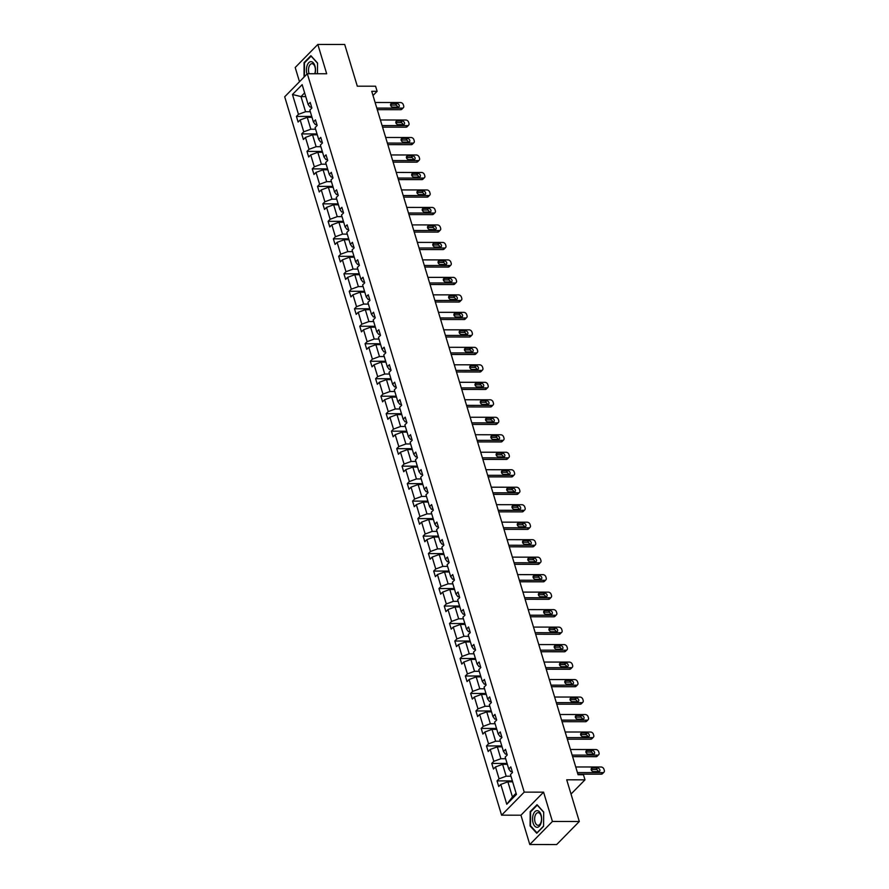 <?xml version="1.0" encoding="UTF-8"?>
<svg xmlns="http://www.w3.org/2000/svg" width="889" height="889" viewBox="0 0 889 889"><rect width="100%" height="100%" fill="white"/><g stroke="black" fill="none" stroke-linecap="round" stroke-linejoin="round"><path stroke-width="1.33" d="M543.579 792.155L520.943 815.202L529.8 844.517L552.425 821.469L543.579 792.155L524.221 792.132L307.327 73.731L326.685 73.765L317.829 44.45L295.204 67.497L299.493 81.71M317.829 44.45L344.71 44.483L357.3 86.189L375.569 86.211L377.114 91.311L371.735 91.3L578.072 774.719L583.451 774.73L584.995 779.831L566.715 779.809L579.306 821.503L556.67 844.55L529.8 844.517M552.425 821.469L579.306 821.503M520.943 815.202L501.596 815.18L284.702 96.779L307.327 73.731M512.631 781.809L507.875 781.809L512.442 796.944L506.774 804.256L500.785 784.42L498.74 786.498L497.04 780.898L512.364 780.92M507.875 781.809L500.785 784.42M524.221 792.132L501.596 815.18M507.352 764.329L502.585 764.318L506.174 776.197L499.096 778.808L497.04 780.898M499.096 778.808L495.506 766.929L493.462 769.018L491.761 763.418L507.086 763.429M502.074 746.838L497.307 746.838L500.896 758.717L493.817 761.328L491.761 763.418M493.817 761.328L490.228 749.449L488.183 751.527L486.483 745.927L501.807 745.949M496.795 729.358L492.028 729.347L495.618 741.226L488.539 743.837L486.483 745.927M488.539 743.837L484.95 731.958L482.894 734.047L481.205 728.435L496.529 728.458M491.517 711.867L486.75 711.867L490.339 723.746L483.26 726.357L481.205 728.435M483.26 726.357L479.671 714.467L477.615 716.556L475.926 710.956L491.25 710.978M486.239 694.387L481.471 694.376L485.061 706.255L477.971 708.866L475.926 710.956M477.971 708.866L474.393 696.987L472.337 699.076L470.648 693.464L485.972 693.487M480.96 676.896L476.193 676.885L479.782 688.775L472.692 691.386L470.648 693.464M472.692 691.386L469.114 679.496L467.058 681.585L465.369 675.984L480.682 676.007M475.682 659.405L470.914 659.405L474.504 671.284L467.414 673.895L465.369 675.984M467.414 673.895L463.825 662.016L461.78 664.094L460.091 658.493L475.404 658.516M470.403 641.925L465.636 641.914L469.225 653.804L462.136 656.404L460.091 658.493M462.136 656.404L458.546 644.525L456.502 646.614L454.812 641.013L470.125 641.025M465.114 624.434L460.358 624.434L463.947 636.313L456.857 638.924L454.812 641.013M456.857 638.924L453.268 627.045L451.223 629.123L449.534 623.522L464.847 623.545M459.835 606.954L455.079 606.943L458.657 618.822L451.579 621.433L449.534 623.522M451.579 621.433L447.989 609.554L445.945 611.643L444.256 606.031L459.569 606.054M454.557 589.463L449.801 589.463L453.379 601.342L446.3 603.953L444.256 606.031M446.3 603.953L442.711 592.063L440.666 594.152L438.966 588.551L454.29 588.574M449.278 571.983L444.511 571.971L448.1 583.851L441.022 586.462L438.966 588.551M441.022 586.462L437.432 574.583L435.388 576.672L433.688 571.06L449.012 571.082M444 554.492L439.233 554.48L442.822 566.371L435.743 568.982L433.688 571.06M435.743 568.982L432.154 557.092L430.109 559.181L428.409 553.58L443.733 553.603M438.722 537L433.954 537L437.544 548.88L430.465 551.491L428.409 553.58M430.465 551.491L426.876 539.612L424.82 541.701L423.131 536.089L438.455 536.111M433.443 519.52L428.676 519.509L432.265 531.4L425.186 534L423.131 536.089M425.186 534L421.597 522.121L419.541 524.21L417.852 518.609L433.176 518.62M428.165 502.029L423.397 502.029L426.987 513.909L419.897 516.52L417.852 518.609M419.897 516.52L416.319 504.641L414.263 506.719L412.574 501.118L427.898 501.14M422.886 484.549L418.119 484.538L421.708 496.418L414.618 499.029L412.574 501.118M414.618 499.029L411.04 487.15L408.984 489.239L407.295 483.627L422.608 483.649M417.608 467.058L412.84 467.058L416.43 478.938L409.34 481.549L407.295 483.627M409.34 481.549L405.751 469.659L403.706 471.748L402.017 466.147L417.33 466.169M412.329 449.578L407.562 449.567L411.151 461.447L404.062 464.058L402.017 466.147M404.062 464.058L400.472 452.179L398.428 454.268L396.738 448.656L412.052 448.678M407.051 432.087L402.284 432.087L405.873 443.967L398.783 446.578L396.738 448.656M398.783 446.578L395.194 434.688L393.149 436.777L391.46 431.176L406.773 431.198M401.761 414.607L397.005 414.596L400.595 426.476L393.505 429.087L391.46 431.176M393.505 429.087L389.915 417.208L387.871 419.297L386.182 413.685L401.495 413.707M396.483 397.116L391.727 397.105L395.305 408.996L388.226 411.596L386.182 413.685M388.226 411.596L384.637 399.717L382.592 401.806L380.892 396.205L396.216 396.227M391.204 379.625L386.448 379.625L390.027 391.504L382.948 394.116L380.892 396.205M382.948 394.116L379.359 382.237L377.314 384.315L375.614 378.714L390.938 378.736M385.926 362.145L381.159 362.134L384.748 374.013L377.669 376.625L375.614 378.714M377.669 376.625L374.08 364.746L372.035 366.835L370.335 361.234L385.659 361.245M380.648 344.654L375.88 344.654L379.47 356.533L372.391 359.145L370.335 361.234M372.391 359.145L368.802 347.266L366.746 349.344L365.057 343.743L380.381 343.765M375.369 327.174L370.602 327.163L374.191 339.042L367.113 341.654L365.057 343.743M367.113 341.654L363.523 329.775L361.467 331.864L359.778 326.252L375.102 326.274M370.091 309.683L365.323 309.683L368.913 321.562L361.823 324.174L359.778 326.252M361.823 324.174L358.245 312.283L356.189 314.373L354.5 308.772L369.824 308.794M364.812 292.203L360.045 292.192L363.634 304.071L356.545 306.683L354.5 308.772M356.545 306.683L352.966 294.804L350.911 296.893L349.221 291.281L364.546 291.303M359.534 274.712L354.767 274.701L358.356 286.591L351.266 289.192L349.221 291.281M351.266 289.192L347.688 277.312L345.632 279.402L343.943 273.801L359.256 273.823M354.255 257.221L349.488 257.221L353.077 269.1L345.988 271.712L343.943 273.801M345.988 271.712L342.398 259.832L340.354 261.911L338.665 256.31L353.978 256.332M348.977 239.741L344.21 239.73L347.799 251.609L340.709 254.221L338.665 256.31M340.709 254.221L337.12 242.341L335.075 244.431L333.386 238.83L348.699 238.841M343.687 222.25L338.931 222.25L342.521 234.129L335.431 236.741L333.386 238.83M335.431 236.741L331.841 224.861L329.797 226.939L328.108 221.339L343.421 221.361M338.409 204.77L333.653 204.759L337.231 216.638L330.152 219.25L328.108 221.339M330.152 219.25L326.563 207.37L324.518 209.46L322.829 203.848L338.142 203.87M333.131 187.279L328.374 187.279L331.953 199.158L324.874 201.77L322.829 203.848M324.874 201.77L321.285 189.879L319.24 191.968L317.54 186.368L332.864 186.39M327.852 169.799L323.085 169.788L326.674 181.667L319.596 184.279L317.54 186.368M319.596 184.279L316.006 172.399L313.961 174.488L312.261 168.877L327.585 168.899M322.574 152.308L317.806 152.297L321.396 164.187L314.317 166.799L312.261 168.877M314.317 166.799L310.728 154.908L308.683 156.997L306.983 151.397L322.307 151.419M317.295 134.817L312.528 134.817L316.117 146.696L309.039 149.308L306.983 151.397M309.039 149.308L305.449 137.428L303.393 139.506L301.704 133.906L317.029 133.928M312.017 117.337L307.25 117.326L310.839 129.216L303.76 131.816L301.704 133.906M303.76 131.816L300.171 119.937L298.115 122.026L296.426 116.426L311.75 116.437M305.76 96.601L300.993 96.59L305.56 111.725L298.471 114.337L296.426 116.426M298.471 114.337L292.481 94.49L302.149 84.655L308.139 104.491L310.183 102.402L311.883 108.014L309.828 110.103L313.417 121.982L315.462 119.893L317.162 125.493L315.106 127.583L318.695 139.462L320.751 137.384L322.44 142.985L320.384 145.074L323.974 156.953L326.03 154.864L327.719 160.476L325.674 162.554L329.252 174.433L331.308 172.355L332.997 177.956L330.952 180.045L334.531 191.924L336.587 189.835L338.276 195.447L336.231 197.525L339.82 209.415L341.865 207.326L343.554 212.927L341.509 215.016L345.099 226.895L347.143 224.806L348.832 230.418L346.788 232.507L350.377 244.386L352.422 242.297L354.111 247.898L352.066 249.987L355.656 261.866L357.7 259.788L359.389 265.389L357.345 267.478L360.934 279.357L362.979 277.268L364.679 282.869L362.623 284.958L366.212 296.837L368.257 294.759L369.957 300.36L367.902 302.449L371.491 314.328L373.536 312.239L375.236 317.851L373.18 319.929L376.769 331.819L378.825 329.73L380.514 335.331L378.458 337.42L382.048 349.299L384.104 347.21L385.793 352.822L383.748 354.911L387.326 366.79L389.382 364.701L391.071 370.302L389.026 372.391L392.605 384.27L394.66 382.192L396.35 387.793L394.305 389.882L397.883 401.761L399.939 399.672L401.628 405.273L399.583 407.362L403.173 419.241L405.217 417.163L406.906 422.764L404.862 424.853L408.451 436.732L410.496 434.643L412.185 440.255L410.14 442.333L413.729 454.223L415.774 452.134L417.463 457.735L415.419 459.824L419.008 471.703L421.053 469.614L422.742 475.226L420.697 477.304L424.286 489.194L426.331 487.105L428.031 492.706L425.975 494.795L429.565 506.674L431.61 504.585L433.31 510.197L431.254 512.286L434.843 524.166L436.888 522.076L438.588 527.677L436.532 529.766L440.122 541.645L442.177 539.567L443.867 545.168L441.811 547.257L445.4 559.137L447.456 557.047L449.145 562.659L447.1 564.737L450.679 576.628L452.734 574.538L454.423 580.139L452.379 582.228L455.957 594.108L458.013 592.018L459.702 597.63L457.657 599.708L461.247 611.599L463.291 609.51L464.98 615.11L462.936 617.199L466.525 629.079L468.57 626.989L470.259 632.601L468.214 634.69L471.803 646.57L473.848 644.481L475.537 650.081L473.493 652.17L477.082 664.05L479.127 661.972L480.816 667.572L478.771 669.661L482.36 681.541L484.405 679.452L486.105 685.052L484.049 687.141L487.639 699.021L489.683 696.943L491.384 702.543L489.328 704.633L492.917 716.512L494.962 714.423L496.662 720.034L494.606 722.112L498.196 734.003L500.251 731.914L501.941 737.514L499.885 739.604L503.474 751.483L505.53 749.394L507.219 755.005L505.174 757.095L508.752 768.974L510.808 766.885L512.497 772.485L510.453 774.575L516.442 794.41L506.774 804.256M508.752 768.974L510.708 771.596L512.231 771.596M510.942 776.208L506.174 776.197M502.585 764.318L495.506 766.929M503.474 751.483L505.419 754.105L506.952 754.105M505.663 758.728L500.896 758.717M497.307 746.838L490.228 749.449M498.196 734.003L500.14 736.625L501.674 736.625M500.385 741.237L495.618 741.226M492.028 729.347L484.95 731.958M492.917 716.512L494.862 719.134L496.384 719.134M495.106 723.746L490.339 723.746M486.75 711.867L479.671 714.467M487.639 699.021L489.583 701.643L491.106 701.654M489.828 706.266L485.061 706.255M481.471 694.376L474.393 696.987M482.36 681.541L484.305 684.163L485.827 684.163M484.549 688.775L479.782 688.775M476.193 676.885L469.114 679.496M477.082 664.05L479.027 666.672L480.549 666.683M479.26 671.295L474.504 671.284M470.914 659.405L463.825 662.016M471.803 646.57L473.748 649.192L475.271 649.192M473.981 653.804L469.225 653.804M465.636 641.914L458.546 644.525M466.525 629.079L468.47 631.701L469.992 631.701M468.703 636.324L463.947 636.313M460.358 624.434L453.268 627.045M461.247 611.599L463.191 614.221L464.714 614.221M463.425 618.833L458.657 618.822M455.079 606.943L447.989 609.554M455.957 594.108L457.913 596.73L459.435 596.73M458.146 601.342L453.379 601.342M449.801 589.463L442.711 592.063M450.679 576.628L452.634 579.239L454.157 579.25M452.868 583.862L448.1 583.851M444.511 571.971L437.432 574.583M445.4 559.137L447.345 561.759L448.878 561.759M447.589 566.371L442.822 566.371M439.233 554.48L432.154 557.092M440.122 541.645L442.066 544.268L443.6 544.279M442.311 548.891L437.544 548.88M433.954 537L426.876 539.612M434.843 524.166L436.788 526.788L438.31 526.788M437.032 531.4L432.265 531.4M428.676 519.509L421.597 522.121M429.565 506.674L431.509 509.297L433.032 509.297M431.754 513.92L426.987 513.909M423.397 502.029L416.319 504.641M424.286 489.194L426.231 491.817L427.753 491.817M426.476 496.429L421.708 496.418M418.119 484.538L411.04 487.15M419.008 471.703L420.953 474.326L422.475 474.326M421.186 478.938L416.43 478.938M412.84 467.058L405.751 469.659M413.729 454.223L415.674 456.846L417.197 456.846M415.908 461.458L411.151 461.447M407.562 449.567L400.472 452.179M408.451 436.732L410.396 439.355L411.918 439.355M410.629 443.967L405.873 443.967M402.284 432.087L395.194 434.688M403.173 419.241L405.117 421.864L406.64 421.875M405.351 426.487L400.595 426.476M397.005 414.596L389.915 417.208M397.883 401.761L399.839 404.384L401.361 404.384M400.072 408.996L395.305 408.996M391.727 397.105L384.637 399.717M392.605 384.27L394.56 386.893L396.083 386.893M394.794 391.516L390.027 391.504M386.448 379.625L379.359 382.237M387.326 366.79L389.282 369.413L390.804 369.413M389.515 374.025L384.748 374.013M381.159 362.134L374.08 364.746M382.048 349.299L383.992 351.922L385.526 351.922M384.237 356.533L379.47 356.533M375.88 344.654L368.802 347.266M376.769 331.819L378.714 334.442L380.248 334.442M378.958 339.053L374.191 339.042M370.602 327.163L363.523 329.775M371.491 314.328L373.436 316.951L374.958 316.951M373.68 321.562L368.913 321.562M365.323 309.683L358.245 312.283M366.212 296.837L368.157 299.46L369.68 299.471M368.402 304.082L363.634 304.071M360.045 292.192L352.966 294.804M360.934 279.357L362.879 281.98L364.401 281.98M363.123 286.591L358.356 286.591M354.767 274.701L347.688 277.312M355.656 261.866L357.6 264.489L359.123 264.489M357.834 269.111L353.077 269.1M349.488 257.221L342.398 259.832M350.377 244.386L352.322 247.009L353.844 247.009M352.555 251.62L347.799 251.609M344.21 239.73L337.12 242.341M345.099 226.895L347.043 229.518L348.566 229.518M347.277 234.14L342.521 234.129M338.931 222.25L331.841 224.861M339.82 209.415L341.765 212.038L343.287 212.038M341.998 216.649L337.231 216.638M333.653 204.759L326.563 207.37M334.531 191.924L336.487 194.547L338.009 194.547M336.72 199.158L331.953 199.158M328.374 187.279L321.285 189.879M329.252 174.433L331.208 177.055L332.73 177.067M331.441 181.678L326.674 181.667M323.085 169.788L316.006 172.399M323.974 156.953L325.919 159.576L327.452 159.576M326.163 164.187L321.396 164.187M317.806 152.297L310.728 154.908M318.695 139.462L320.64 142.084L322.174 142.096M320.885 146.707L316.117 146.696M312.528 134.817L305.449 137.428M313.417 121.982L315.362 124.604L316.884 124.604M315.606 129.216L310.839 129.216M307.25 117.326L300.171 119.937M308.139 104.491L310.083 107.113L311.606 107.113M373.002 95.501L377.114 91.311M571.016 794.066L584.995 779.831M512.442 796.944L516.076 793.232M310.328 111.736L305.56 111.725M304.638 92.878L300.993 96.59L292.481 94.49M317.451 73.754L317.562 63.041L310.883 55.696L304.071 62.641L304.06 77.065M537.023 804.689L530.211 811.635L530.066 825.914L536.745 833.271L543.557 826.326L543.701 812.035L537.023 804.689M304.716 62.641L304.071 62.641M530.855 811.635L530.211 811.635M530.689 825.925L530.066 825.914M375.114 102.491L400.517 102.535A2.567 1.878 44.5 0 1 403.339 104.78L403.684 105.891A2.567 1.878 44.5 0 1 403.362 107.691A2.567 1.878 44.5 0 1 402.206 108.136L376.814 108.102M377.28 109.658L400.683 109.691L402.206 108.136M396.95 103.535A2.056 1.5 -135.5 0 1 398.95 104.769A2.056 1.5 -135.5 0 1 398.961 106.769A2.056 1.5 -135.5 0 1 398.039 107.125L392.871 107.113A2.056 1.5 -135.5 0 1 390.871 105.88A2.056 1.5 -135.5 0 1 390.871 103.88A2.056 1.5 -135.5 0 1 391.793 103.524L396.95 103.535L395.427 105.091A2.056 1.5 -135.5 0 1 397.739 107.125M390.56 105.08L395.427 105.091M403.362 107.691L401.828 109.247A2.567 1.878 -135.5 0 1 400.683 109.691M380.392 119.982L405.795 120.015A2.567 1.878 44.5 0 1 408.629 122.26L408.962 123.382A2.567 1.878 44.5 0 1 408.64 125.171A2.567 1.878 44.5 0 1 407.484 125.627L382.092 125.582M382.559 127.149L405.962 127.183L407.484 125.627M402.228 121.015A2.056 1.5 -135.5 0 1 404.228 122.249A2.056 1.5 -135.5 0 1 404.239 124.249A2.056 1.5 -135.5 0 1 403.317 124.604L398.15 124.604A2.056 1.5 -135.5 0 1 396.15 123.371A2.056 1.5 -135.5 0 1 396.15 121.371A2.056 1.5 -135.5 0 1 397.072 121.015L402.228 121.015L400.706 122.582A2.056 1.5 -135.5 0 1 403.017 124.604M395.838 122.571L400.706 122.582M408.64 125.171L407.118 126.738A2.567 1.878 -135.5 0 1 405.962 127.183M385.682 137.473L411.074 137.506A2.567 1.878 44.5 0 1 413.907 139.751L414.241 140.873A2.567 1.878 44.5 0 1 413.918 142.662A2.567 1.878 44.5 0 1 412.763 143.107L387.371 143.073M387.837 144.629L411.24 144.663L412.763 143.107M407.506 138.506A2.056 1.5 -135.5 0 1 409.518 139.74A2.056 1.5 -135.5 0 1 409.518 141.74A2.056 1.5 -135.5 0 1 408.596 142.096L403.428 142.084A2.056 1.5 -135.5 0 1 401.428 140.862A2.056 1.5 -135.5 0 1 401.428 138.851A2.056 1.5 -135.5 0 1 402.35 138.495L407.506 138.506L405.984 140.062A2.056 1.5 -135.5 0 1 408.295 142.096M401.117 140.062L405.984 140.062M413.918 142.662L412.396 144.218A2.567 1.878 -135.5 0 1 411.24 144.663M315.017 73.743A8.334 4.545 -89.9 0 0 311.039 61.652A8.334 4.545 -89.9 0 0 307.061 65.719A8.334 4.545 -89.9 0 0 306.994 74.076M314.695 73.743A6.312 3.445 -89.9 0 0 315.028 67.197A6.312 3.445 -89.9 0 0 312.006 63.675A6.312 3.445 -89.9 0 0 311.95 63.675A6.312 3.445 -89.9 0 0 308.872 67.142A6.312 3.445 -89.9 0 0 309.172 73.743M304.382 76.732L304.494 62.863L311.094 56.14L317.562 63.252M537.178 810.646A8.334 4.545 -89.9 0 0 532.555 818.847A8.334 4.545 -89.9 0 0 537.012 827.315A8.334 4.545 -89.9 0 0 541.634 819.113A8.334 4.545 -89.9 0 0 537.178 810.646M538.134 812.668A6.312 3.445 -89.9 0 0 538.089 812.668A6.312 3.445 -89.9 0 0 534.633 818.925A6.312 3.445 -89.9 0 0 538.012 825.292A6.312 3.445 -89.9 0 0 538.067 825.292A6.312 3.445 -89.9 0 0 541.512 819.036A6.312 3.445 -89.9 0 0 538.134 812.668M543.557 826.103L536.956 832.826L530.489 825.703L530.633 811.857L537.234 805.134L543.69 812.246M390.96 154.953L416.352 154.986A2.567 1.878 44.5 0 1 419.186 157.231L419.519 158.353A2.567 1.878 44.5 0 1 419.197 160.153A2.567 1.878 44.5 0 1 418.052 160.598L392.649 160.565M393.116 162.12L416.519 162.154L418.052 160.598M412.785 155.997A2.056 1.5 -135.5 0 1 414.796 157.22A2.056 1.5 -135.5 0 1 414.796 159.22A2.056 1.5 -135.5 0 1 413.874 159.576L408.707 159.576A2.056 1.5 -135.5 0 1 406.706 158.342A2.056 1.5 -135.5 0 1 406.706 156.342A2.056 1.5 -135.5 0 1 407.629 155.986L412.785 155.997L411.263 157.553A2.056 1.5 -135.5 0 1 413.574 159.576M406.395 157.542L411.263 157.553M419.197 160.153L417.674 161.709A2.567 1.878 -135.5 0 1 416.519 162.154M396.238 172.444L421.63 172.477A2.567 1.878 44.5 0 1 424.464 174.722L424.798 175.844A2.567 1.878 44.5 0 1 424.475 177.633A2.567 1.878 44.5 0 1 423.331 178.078L397.928 178.044M398.394 179.6L421.797 179.634L423.331 178.078M418.074 173.477A2.056 1.5 -135.5 0 1 420.075 174.711A2.056 1.5 -135.5 0 1 420.075 176.711A2.056 1.5 -135.5 0 1 419.152 177.067L413.996 177.055A2.056 1.5 -135.5 0 1 411.985 175.833A2.056 1.5 -135.5 0 1 411.985 173.833A2.056 1.5 -135.5 0 1 412.907 173.477L418.074 173.477L416.541 175.033A2.056 1.5 -135.5 0 1 418.852 177.067M411.674 175.033L416.541 175.033M424.475 177.633L422.953 179.189A2.567 1.878 -135.5 0 1 421.797 179.634M401.517 189.924L426.909 189.957A2.567 1.878 44.5 0 1 429.743 192.202L430.076 193.324A2.567 1.878 44.5 0 1 429.765 195.124A2.567 1.878 44.5 0 1 428.609 195.569L403.206 195.536M403.673 197.091L427.076 197.125L428.609 195.569M423.353 190.968A2.056 1.5 -135.5 0 1 425.353 192.191A2.056 1.5 -135.5 0 1 425.353 194.191A2.056 1.5 -135.5 0 1 424.431 194.558L419.275 194.547A2.056 1.5 -135.5 0 1 417.263 193.313A2.056 1.5 -135.5 0 1 417.263 191.313A2.056 1.5 -135.5 0 1 418.186 190.957L423.353 190.968L421.819 192.524A2.056 1.5 -135.5 0 1 424.142 194.547M416.952 192.513L421.819 192.524M429.765 195.124L428.231 196.68A2.567 1.878 -135.5 0 1 427.076 197.125M406.795 207.415L432.198 207.448A2.567 1.878 44.5 0 1 435.021 209.693L435.354 210.815A2.567 1.878 44.5 0 1 435.043 212.604A2.567 1.878 44.5 0 1 433.888 213.049L408.484 213.016M408.962 214.582L432.354 214.605L433.888 213.049M428.631 208.448A2.056 1.5 -135.5 0 1 430.632 209.682A2.056 1.5 -135.5 0 1 430.632 211.682A2.056 1.5 -135.5 0 1 429.709 212.038L424.553 212.027A2.056 1.5 -135.5 0 1 422.553 210.804A2.056 1.5 -135.5 0 1 422.542 208.804A2.056 1.5 -135.5 0 1 423.464 208.448L428.631 208.448L427.098 210.004A2.056 1.5 -135.5 0 1 429.42 212.038M422.231 210.004L427.098 210.004M435.043 212.604L433.51 214.16A2.567 1.878 -135.5 0 1 432.354 214.605M412.074 224.895L437.477 224.939A2.567 1.878 44.5 0 1 440.299 227.184L440.644 228.295A2.567 1.878 44.5 0 1 440.322 230.095A2.567 1.878 44.5 0 1 439.166 230.54L413.763 230.507M414.241 232.062L437.632 232.096L439.166 230.54M433.91 225.939A2.056 1.5 -135.5 0 1 435.91 227.173A2.056 1.5 -135.5 0 1 435.91 229.173A2.056 1.5 -135.5 0 1 434.988 229.529L429.832 229.518A2.056 1.5 -135.5 0 1 427.831 228.284A2.056 1.5 -135.5 0 1 427.82 226.284A2.056 1.5 -135.5 0 1 428.742 225.928L433.91 225.939L432.376 227.495A2.056 1.5 -135.5 0 1 434.699 229.529M427.509 227.484L432.376 227.495M440.322 230.095L438.788 231.651A2.567 1.878 -135.5 0 1 437.632 232.096M417.352 242.386L442.755 242.419A2.567 1.878 44.5 0 1 445.578 244.664L445.922 245.786A2.567 1.878 44.5 0 1 445.6 247.575A2.567 1.878 44.5 0 1 444.444 248.02L419.041 247.987M419.519 249.553L442.911 249.587L444.444 248.02M439.188 243.419A2.056 1.5 -135.5 0 1 441.188 244.653A2.056 1.5 -135.5 0 1 441.188 246.653A2.056 1.5 -135.5 0 1 440.266 247.009L435.11 247.009A2.056 1.5 -135.5 0 1 433.11 245.775A2.056 1.5 -135.5 0 1 433.099 243.775A2.056 1.5 -135.5 0 1 434.021 243.419L439.188 243.419L437.655 244.986A2.056 1.5 -135.5 0 1 439.977 247.009M432.787 244.975L437.655 244.986M445.6 247.575L444.067 249.142A2.567 1.878 -135.5 0 1 442.911 249.587M422.631 259.877L448.034 259.91A2.567 1.878 44.5 0 1 450.856 262.155L451.201 263.277A2.567 1.878 44.5 0 1 450.879 265.066A2.567 1.878 44.5 0 1 449.723 265.511L424.32 265.478M424.798 267.033L448.2 267.067L449.723 265.511M444.467 260.91A2.056 1.5 -135.5 0 1 446.467 262.144A2.056 1.5 -135.5 0 1 446.467 264.144A2.056 1.5 -135.5 0 1 445.545 264.5L440.388 264.489A2.056 1.5 -135.5 0 1 438.388 263.255A2.056 1.5 -135.5 0 1 438.388 261.255A2.056 1.5 -135.5 0 1 439.31 260.899L444.467 260.91L442.933 262.466A2.056 1.5 -135.5 0 1 445.256 264.5M438.066 262.466L442.933 262.466M450.879 265.066L449.345 266.622A2.567 1.878 -135.5 0 1 448.2 267.067M427.909 277.357L453.312 277.39A2.567 1.878 44.5 0 1 456.135 279.635L456.479 280.757A2.567 1.878 44.5 0 1 456.157 282.558A2.567 1.878 44.5 0 1 455.001 283.002L429.609 282.958M430.076 284.524L453.479 284.558L455.001 283.002M449.745 278.401A2.056 1.5 -135.5 0 1 451.745 279.624A2.056 1.5 -135.5 0 1 451.756 281.624A2.056 1.5 -135.5 0 1 450.823 281.98L445.667 281.98A2.056 1.5 -135.5 0 1 443.667 280.746A2.056 1.5 -135.5 0 1 443.667 278.746A2.056 1.5 -135.5 0 1 444.589 278.39L449.745 278.401L448.212 279.957A2.056 1.5 -135.5 0 1 450.534 281.98M443.355 279.946L448.212 279.957M456.157 282.558L454.623 284.113A2.567 1.878 -135.5 0 1 453.479 284.558M433.187 294.848L458.591 294.881A2.567 1.878 44.5 0 1 461.413 297.126L461.758 298.248A2.567 1.878 44.5 0 1 461.435 300.038A2.567 1.878 44.5 0 1 460.28 300.482L434.888 300.449M435.354 302.004L458.757 302.038L460.28 300.482M455.024 295.881A2.056 1.5 -135.5 0 1 457.024 297.115A2.056 1.5 -135.5 0 1 457.035 299.115A2.056 1.5 -135.5 0 1 456.113 299.471L450.945 299.46A2.056 1.5 -135.5 0 1 448.945 298.237A2.056 1.5 -135.5 0 1 448.945 296.237A2.056 1.5 -135.5 0 1 449.867 295.87L455.024 295.881L453.501 297.437A2.056 1.5 -135.5 0 1 455.813 299.471M448.634 297.437L453.501 297.437M461.435 300.038L459.902 301.593A2.567 1.878 -135.5 0 1 458.757 302.038M438.466 312.328L463.869 312.361A2.567 1.878 44.5 0 1 466.692 314.606L467.036 315.728A2.567 1.878 44.5 0 1 466.714 317.529A2.567 1.878 44.5 0 1 465.558 317.973L440.166 317.94M440.633 319.495L464.036 319.529L465.558 317.973M460.302 313.373A2.056 1.5 -135.5 0 1 462.302 314.595A2.056 1.5 -135.5 0 1 462.313 316.595A2.056 1.5 -135.5 0 1 461.391 316.951L456.224 316.951A2.056 1.5 -135.5 0 1 454.223 315.717A2.056 1.5 -135.5 0 1 454.223 313.717A2.056 1.5 -135.5 0 1 455.146 313.361L460.302 313.373L458.78 314.928A2.056 1.5 -135.5 0 1 461.091 316.951M453.912 314.917L458.78 314.928M466.714 317.529L465.191 319.084A2.567 1.878 -135.5 0 1 464.036 319.529M443.744 329.819L469.148 329.852A2.567 1.878 44.5 0 1 471.981 332.097L472.315 333.219A2.567 1.878 44.5 0 1 471.992 335.009A2.567 1.878 44.5 0 1 470.837 335.453L445.445 335.42M445.911 336.987L469.314 337.009L470.837 335.453M465.58 330.852A2.056 1.5 -135.5 0 1 467.592 332.086A2.056 1.5 -135.5 0 1 467.592 334.086A2.056 1.5 -135.5 0 1 466.669 334.442L461.502 334.431A2.056 1.5 -135.5 0 1 459.502 333.208A2.056 1.5 -135.5 0 1 459.502 331.208A2.056 1.5 -135.5 0 1 460.424 330.852L465.58 330.852L464.058 332.408A2.056 1.5 -135.5 0 1 466.369 334.442M459.191 332.408L464.058 332.408M471.992 335.009L470.47 336.564A2.567 1.878 -135.5 0 1 469.314 337.009M449.034 347.299L474.426 347.343A2.567 1.878 44.5 0 1 477.26 349.588L477.593 350.699A2.567 1.878 44.5 0 1 477.271 352.5A2.567 1.878 44.5 0 1 476.126 352.944L450.723 352.911M451.19 354.467L474.593 354.5L476.126 352.944M470.859 348.344A2.056 1.5 -135.5 0 1 472.87 349.566A2.056 1.5 -135.5 0 1 472.87 351.577A2.056 1.5 -135.5 0 1 471.948 351.933L466.781 351.922A2.056 1.5 -135.5 0 1 464.78 350.688A2.056 1.5 -135.5 0 1 464.78 348.688A2.056 1.5 -135.5 0 1 465.703 348.332L470.859 348.344L469.336 349.899A2.056 1.5 -135.5 0 1 471.648 351.933M464.469 349.888L469.336 349.899M477.271 352.5L475.748 354.055A2.567 1.878 -135.5 0 1 474.593 354.5M454.312 364.79L479.704 364.823A2.567 1.878 44.5 0 1 482.538 367.068L482.871 368.19A2.567 1.878 44.5 0 1 482.549 369.98A2.567 1.878 44.5 0 1 481.405 370.424L456.001 370.391M456.468 371.958L479.871 371.991L481.405 370.424M476.137 365.824A2.056 1.5 -135.5 0 1 478.149 367.057A2.056 1.5 -135.5 0 1 478.149 369.057A2.056 1.5 -135.5 0 1 477.226 369.413L472.07 369.413A2.056 1.5 -135.5 0 1 470.059 368.179A2.056 1.5 -135.5 0 1 470.059 366.179A2.056 1.5 -135.5 0 1 470.981 365.824L476.137 365.824L474.615 367.39A2.056 1.5 -135.5 0 1 476.926 369.413M469.748 367.379L474.615 367.39M482.549 369.98L481.027 371.546A2.567 1.878 -135.5 0 1 479.871 371.991M459.591 382.281L484.983 382.314A2.567 1.878 44.5 0 1 487.817 384.559L488.15 385.682A2.567 1.878 44.5 0 1 487.828 387.471A2.567 1.878 44.5 0 1 486.683 387.915L461.28 387.882M461.747 389.438L485.15 389.471L486.683 387.915M481.427 383.315A2.056 1.5 -135.5 0 1 483.427 384.548A2.056 1.5 -135.5 0 1 483.427 386.548A2.056 1.5 -135.5 0 1 482.505 386.904L477.349 386.893A2.056 1.5 -135.5 0 1 475.337 385.659A2.056 1.5 -135.5 0 1 475.337 383.659A2.056 1.5 -135.5 0 1 476.26 383.303L481.427 383.315L479.893 384.87A2.056 1.5 -135.5 0 1 482.216 386.904M475.026 384.859L479.893 384.87M487.828 387.471L486.305 389.026A2.567 1.878 -135.5 0 1 485.15 389.471M464.869 399.761L490.272 399.794A2.567 1.878 44.5 0 1 493.095 402.039L493.428 403.162A2.567 1.878 44.5 0 1 493.117 404.962A2.567 1.878 44.5 0 1 491.961 405.406L466.558 405.362M467.036 406.929L490.428 406.962L491.961 405.406M486.705 400.806A2.056 1.5 -135.5 0 1 488.706 402.028A2.056 1.5 -135.5 0 1 488.706 404.028A2.056 1.5 -135.5 0 1 487.783 404.384L482.627 404.384A2.056 1.5 -135.5 0 1 480.616 403.15A2.056 1.5 -135.5 0 1 480.616 401.15A2.056 1.5 -135.5 0 1 481.538 400.795L486.705 400.806L485.172 402.361A2.056 1.5 -135.5 0 1 487.494 404.384M480.304 402.35L485.172 402.361M493.117 404.962L491.584 406.517A2.567 1.878 -135.5 0 1 490.428 406.962M470.148 417.252L495.551 417.285A2.567 1.878 44.5 0 1 498.373 419.53L498.707 420.653A2.567 1.878 44.5 0 1 498.396 422.442A2.567 1.878 44.5 0 1 497.24 422.886L471.837 422.853M472.315 424.409L495.706 424.442L497.24 422.886M491.984 418.286A2.056 1.5 -135.5 0 1 493.984 419.519A2.056 1.5 -135.5 0 1 493.984 421.519A2.056 1.5 -135.5 0 1 493.062 421.875L487.905 421.864A2.056 1.5 -135.5 0 1 485.905 420.641A2.056 1.5 -135.5 0 1 485.894 418.63A2.056 1.5 -135.5 0 1 486.816 418.274L491.984 418.286L490.45 419.841A2.056 1.5 -135.5 0 1 492.773 421.875M485.583 419.841L490.45 419.841M498.396 422.442L496.862 423.997A2.567 1.878 -135.5 0 1 495.706 424.442M475.426 434.732L500.829 434.765A2.567 1.878 44.5 0 1 503.652 437.01L503.996 438.133A2.567 1.878 44.5 0 1 503.674 439.933A2.567 1.878 44.5 0 1 502.518 440.377L477.115 440.344M477.593 441.9L500.985 441.933L502.518 440.377M497.262 435.777A2.056 1.5 -135.5 0 1 499.262 436.999A2.056 1.5 -135.5 0 1 499.262 438.999A2.056 1.5 -135.5 0 1 498.34 439.355L493.184 439.355A2.056 1.5 -135.5 0 1 491.184 438.121A2.056 1.5 -135.5 0 1 491.173 436.121A2.056 1.5 -135.5 0 1 492.095 435.766L497.262 435.777L495.729 437.332A2.056 1.5 -135.5 0 1 498.051 439.355M490.861 437.321L495.729 437.332M503.674 439.933L502.141 441.489A2.567 1.878 -135.5 0 1 500.985 441.933M480.705 452.223L506.108 452.257A2.567 1.878 44.5 0 1 508.93 454.501L509.275 455.624A2.567 1.878 44.5 0 1 508.953 457.413A2.567 1.878 44.5 0 1 507.797 457.857L482.394 457.824M482.871 459.391L506.263 459.413L507.797 457.857M502.541 453.257A2.056 1.5 -135.5 0 1 504.541 454.49A2.056 1.5 -135.5 0 1 504.541 456.49A2.056 1.5 -135.5 0 1 503.619 456.846L498.462 456.835A2.056 1.5 -135.5 0 1 496.462 455.613A2.056 1.5 -135.5 0 1 496.462 453.612A2.056 1.5 -135.5 0 1 497.384 453.257L502.541 453.257L501.007 454.812A2.056 1.5 -135.5 0 1 503.33 456.846M496.14 454.812L501.007 454.812M508.953 457.413L507.419 458.968A2.567 1.878 -135.5 0 1 506.263 459.413M485.983 469.703L511.386 469.736A2.567 1.878 44.5 0 1 514.209 471.981L514.553 473.104A2.567 1.878 44.5 0 1 514.231 474.904A2.567 1.878 44.5 0 1 513.075 475.348L487.672 475.315M488.15 476.871L511.553 476.904L513.075 475.348M507.819 470.748A2.056 1.5 -135.5 0 1 509.819 471.97A2.056 1.5 -135.5 0 1 509.819 473.981A2.056 1.5 -135.5 0 1 508.897 474.337L503.741 474.326A2.056 1.5 -135.5 0 1 501.74 473.092A2.056 1.5 -135.5 0 1 501.74 471.092A2.056 1.5 -135.5 0 1 502.663 470.737L507.819 470.748L506.286 472.303A2.056 1.5 -135.5 0 1 508.608 474.337M501.429 472.292L506.286 472.303M514.231 474.904L512.697 476.46A2.567 1.878 -135.5 0 1 511.553 476.904M491.261 487.194L516.665 487.228A2.567 1.878 44.5 0 1 519.487 489.472L519.832 490.595A2.567 1.878 44.5 0 1 519.509 492.384A2.567 1.878 44.5 0 1 518.354 492.828L492.962 492.795M493.428 494.362L516.831 494.395L518.354 492.828M513.097 488.228A2.056 1.5 -135.5 0 1 515.098 489.461A2.056 1.5 -135.5 0 1 515.109 491.461A2.056 1.5 -135.5 0 1 514.186 491.817L509.019 491.817A2.056 1.5 -135.5 0 1 507.019 490.584A2.056 1.5 -135.5 0 1 507.019 488.583A2.056 1.5 -135.5 0 1 507.941 488.228L513.097 488.228L511.564 489.783A2.056 1.5 -135.5 0 1 513.886 491.817M506.708 489.783L511.564 489.783M519.509 492.384L517.976 493.94A2.567 1.878 -135.5 0 1 516.831 494.395M496.54 504.674L521.943 504.719A2.567 1.878 44.5 0 1 524.766 506.963L525.11 508.075A2.567 1.878 44.5 0 1 524.788 509.875A2.567 1.878 44.5 0 1 523.632 510.319L498.24 510.286M498.707 511.842L522.11 511.875L523.632 510.319M518.376 505.719A2.056 1.5 -135.5 0 1 520.376 506.952A2.056 1.5 -135.5 0 1 520.387 508.953A2.056 1.5 -135.5 0 1 519.465 509.308L514.298 509.297A2.056 1.5 -135.5 0 1 512.297 508.064A2.056 1.5 -135.5 0 1 512.297 506.063A2.056 1.5 -135.5 0 1 513.22 505.708L518.376 505.719L516.853 507.275A2.056 1.5 -135.5 0 1 519.165 509.308M511.986 507.263L516.853 507.275M524.788 509.875L523.265 511.431A2.567 1.878 -135.5 0 1 522.11 511.875M501.818 522.165L527.221 522.199A2.567 1.878 44.5 0 1 530.055 524.443L530.389 525.566A2.567 1.878 44.5 0 1 530.066 527.355A2.567 1.878 44.5 0 1 528.911 527.81L503.518 527.766M503.985 529.333L527.388 529.366L528.911 527.81M523.654 523.199A2.056 1.5 -135.5 0 1 525.655 524.432A2.056 1.5 -135.5 0 1 525.666 526.432A2.056 1.5 -135.5 0 1 524.743 526.788L519.576 526.788A2.056 1.5 -135.5 0 1 517.576 525.555A2.056 1.5 -135.5 0 1 517.576 523.554A2.056 1.5 -135.5 0 1 518.498 523.199L523.654 523.199L522.132 524.766A2.056 1.5 -135.5 0 1 524.443 526.788M517.265 524.754L522.132 524.766M530.066 527.355L528.544 528.922A2.567 1.878 -135.5 0 1 527.388 529.366M507.108 539.656L532.5 539.69A2.567 1.878 44.5 0 1 535.334 541.934L535.667 543.057A2.567 1.878 44.5 0 1 535.345 544.846A2.567 1.878 44.5 0 1 534.2 545.29L508.797 545.257M509.264 546.813L532.667 546.846L534.2 545.29M528.933 540.69A2.056 1.5 -135.5 0 1 530.944 541.923A2.056 1.5 -135.5 0 1 530.944 543.924A2.056 1.5 -135.5 0 1 530.022 544.279L524.854 544.268A2.056 1.5 -135.5 0 1 522.854 543.046A2.056 1.5 -135.5 0 1 522.854 541.034A2.056 1.5 -135.5 0 1 523.777 540.679L528.933 540.69L527.41 542.246A2.056 1.5 -135.5 0 1 529.722 544.279M522.543 542.246L527.41 542.246M535.345 544.846L533.822 546.402A2.567 1.878 -135.5 0 1 532.667 546.846M512.386 557.136L537.778 557.17A2.567 1.878 44.5 0 1 540.612 559.414L540.945 560.537A2.567 1.878 44.5 0 1 540.623 562.337A2.567 1.878 44.5 0 1 539.479 562.781L514.075 562.748M514.542 564.304L537.945 564.337L539.479 562.781M534.211 558.181A2.056 1.5 -135.5 0 1 536.223 559.403A2.056 1.5 -135.5 0 1 536.223 561.404A2.056 1.5 -135.5 0 1 535.3 561.759L530.144 561.759A2.056 1.5 -135.5 0 1 528.133 560.526A2.056 1.5 -135.5 0 1 528.133 558.525A2.056 1.5 -135.5 0 1 529.055 558.17L534.211 558.181L532.689 559.737A2.056 1.5 -135.5 0 1 535 561.759M527.822 559.726L532.689 559.737M540.623 562.337L539.101 563.893A2.567 1.878 -135.5 0 1 537.945 564.337M517.665 574.627L543.057 574.661A2.567 1.878 44.5 0 1 545.89 576.905L546.224 578.028A2.567 1.878 44.5 0 1 545.902 579.817A2.567 1.878 44.5 0 1 544.757 580.261L519.354 580.228M519.821 581.784L543.223 581.817L544.757 580.261M539.501 575.661A2.056 1.5 -135.5 0 1 541.501 576.894A2.056 1.5 -135.5 0 1 541.501 578.895A2.056 1.5 -135.5 0 1 540.579 579.25L535.422 579.239A2.056 1.5 -135.5 0 1 533.411 578.017A2.056 1.5 -135.5 0 1 533.411 576.016A2.056 1.5 -135.5 0 1 534.333 575.661L539.501 575.661L537.967 577.217A2.056 1.5 -135.5 0 1 540.279 579.25M533.1 577.217L537.967 577.217M545.902 579.817L544.379 581.373A2.567 1.878 -135.5 0 1 543.223 581.817M522.943 592.107L548.335 592.141A2.567 1.878 44.5 0 1 551.169 594.385L551.502 595.508A2.567 1.878 44.5 0 1 551.191 597.308A2.567 1.878 44.5 0 1 550.035 597.752L524.632 597.719M525.099 599.275L548.502 599.308L550.035 597.752M544.779 593.152A2.056 1.5 -135.5 0 1 546.779 594.374A2.056 1.5 -135.5 0 1 546.779 596.386A2.056 1.5 -135.5 0 1 545.857 596.741L540.701 596.73A2.056 1.5 -135.5 0 1 538.69 595.497A2.056 1.5 -135.5 0 1 538.69 593.496A2.056 1.5 -135.5 0 1 539.612 593.141L544.779 593.152L543.246 594.708A2.056 1.5 -135.5 0 1 545.568 596.741M538.378 594.697L543.246 594.708M551.191 597.308L549.658 598.864A2.567 1.878 -135.5 0 1 548.502 599.308M528.222 609.598L553.625 609.632A2.567 1.878 44.5 0 1 556.447 611.876L556.781 612.999A2.567 1.878 44.5 0 1 556.47 614.788A2.567 1.878 44.5 0 1 555.314 615.232L529.911 615.199M530.389 616.766L553.78 616.788L555.314 615.232M550.058 610.632A2.056 1.5 -135.5 0 1 552.058 611.865A2.056 1.5 -135.5 0 1 552.058 613.866A2.056 1.5 -135.5 0 1 551.136 614.221L545.979 614.21A2.056 1.5 -135.5 0 1 543.979 612.988A2.056 1.5 -135.5 0 1 543.968 610.987A2.056 1.5 -135.5 0 1 544.89 610.632L550.058 610.632L548.524 612.188A2.056 1.5 -135.5 0 1 550.847 614.221M543.657 612.188L548.524 612.188M556.47 614.788L554.936 616.344A2.567 1.878 -135.5 0 1 553.78 616.788M533.5 627.078L558.903 627.123A2.567 1.878 44.5 0 1 561.726 629.368L562.07 630.479A2.567 1.878 44.5 0 1 561.748 632.279A2.567 1.878 44.5 0 1 560.592 632.724L535.189 632.69M535.667 634.246L559.059 634.279L560.592 632.724M555.336 628.123A2.056 1.5 -135.5 0 1 557.336 629.356A2.056 1.5 -135.5 0 1 557.336 631.357A2.056 1.5 -135.5 0 1 556.414 631.712L551.258 631.701A2.056 1.5 -135.5 0 1 549.258 630.468A2.056 1.5 -135.5 0 1 549.246 628.467A2.056 1.5 -135.5 0 1 550.169 628.112L555.336 628.123L553.803 629.679A2.056 1.5 -135.5 0 1 556.125 631.712M548.935 629.668L553.803 629.679M561.748 632.279L560.214 633.835A2.567 1.878 -135.5 0 1 559.059 634.279M538.778 644.569L564.182 644.603A2.567 1.878 44.5 0 1 567.004 646.848L567.349 647.97A2.567 1.878 44.5 0 1 567.026 649.759A2.567 1.878 44.5 0 1 565.871 650.215L540.468 650.17M540.945 651.737L564.337 651.77L565.871 650.215M560.615 645.603A2.056 1.5 -135.5 0 1 562.615 646.836A2.056 1.5 -135.5 0 1 562.615 648.837A2.056 1.5 -135.5 0 1 561.692 649.192L556.536 649.192A2.056 1.5 -135.5 0 1 554.536 647.959A2.056 1.5 -135.5 0 1 554.525 645.959A2.056 1.5 -135.5 0 1 555.447 645.603L560.615 645.603L559.081 647.17A2.056 1.5 -135.5 0 1 561.404 649.192M554.214 647.159L559.081 647.17M567.026 649.759L565.493 651.326A2.567 1.878 -135.5 0 1 564.337 651.77M544.057 662.061L569.46 662.094A2.567 1.878 44.5 0 1 572.283 664.339L572.627 665.461A2.567 1.878 44.5 0 1 572.305 667.25A2.567 1.878 44.5 0 1 571.149 667.695L545.746 667.661M546.224 669.217L569.627 669.25L571.149 667.695M565.893 663.094A2.056 1.5 -135.5 0 1 567.893 664.327A2.056 1.5 -135.5 0 1 567.893 666.328A2.056 1.5 -135.5 0 1 566.971 666.683L561.815 666.672A2.056 1.5 -135.5 0 1 559.814 665.45A2.056 1.5 -135.5 0 1 559.814 663.438A2.056 1.5 -135.5 0 1 560.737 663.083L565.893 663.094L564.359 664.65A2.056 1.5 -135.5 0 1 566.682 666.683M559.492 664.65L564.359 664.65M572.305 667.25L570.771 668.806A2.567 1.878 -135.5 0 1 569.627 669.25M549.335 679.54L574.739 679.574A2.567 1.878 44.5 0 1 577.561 681.819L577.906 682.941A2.567 1.878 44.5 0 1 577.583 684.741A2.567 1.878 44.5 0 1 576.428 685.186L551.036 685.152M551.502 686.708L574.905 686.741L576.428 685.186M571.171 680.585A2.056 1.5 -135.5 0 1 573.172 681.807A2.056 1.5 -135.5 0 1 573.183 683.808A2.056 1.5 -135.5 0 1 572.26 684.163L567.093 684.163A2.056 1.5 -135.5 0 1 565.093 682.93A2.056 1.5 -135.5 0 1 565.093 680.93A2.056 1.5 -135.5 0 1 566.015 680.574L571.171 680.585L569.638 682.141A2.056 1.5 -135.5 0 1 571.96 684.163M564.782 682.13L569.638 682.141M577.583 684.741L576.05 686.297A2.567 1.878 -135.5 0 1 574.905 686.741M554.614 697.032L580.017 697.065A2.567 1.878 44.5 0 1 582.84 699.31L583.184 700.432A2.567 1.878 44.5 0 1 582.862 702.221A2.567 1.878 44.5 0 1 581.706 702.666L556.314 702.632M556.781 704.188L580.184 704.221L581.706 702.666M576.45 698.065A2.056 1.5 -135.5 0 1 578.45 699.299A2.056 1.5 -135.5 0 1 578.461 701.299A2.056 1.5 -135.5 0 1 577.539 701.654L572.372 701.643A2.056 1.5 -135.5 0 1 570.371 700.421A2.056 1.5 -135.5 0 1 570.371 698.421A2.056 1.5 -135.5 0 1 571.294 698.065L576.45 698.065L574.927 699.621A2.056 1.5 -135.5 0 1 577.239 701.654M570.06 699.621L574.927 699.621M582.862 702.221L581.328 703.777A2.567 1.878 -135.5 0 1 580.184 704.221M559.892 714.512L585.295 714.545A2.567 1.878 44.5 0 1 588.129 716.79L588.462 717.912A2.567 1.878 44.5 0 1 588.14 719.712A2.567 1.878 44.5 0 1 586.984 720.157L561.592 720.123M562.059 721.679L585.462 721.712L586.984 720.157M581.728 715.556A2.056 1.5 -135.5 0 1 583.729 716.778A2.056 1.5 -135.5 0 1 583.74 718.779A2.056 1.5 -135.5 0 1 582.817 719.145L577.65 719.134A2.056 1.5 -135.5 0 1 575.65 717.901A2.056 1.5 -135.5 0 1 575.65 715.901A2.056 1.5 -135.5 0 1 576.572 715.545L581.728 715.556L580.206 717.112A2.056 1.5 -135.5 0 1 582.517 719.134M575.339 717.101L580.206 717.112M588.14 719.712L586.618 721.268A2.567 1.878 -135.5 0 1 585.462 721.712M565.182 732.003L590.574 732.036A2.567 1.878 44.5 0 1 593.408 734.281L593.741 735.403A2.567 1.878 44.5 0 1 593.419 737.192A2.567 1.878 44.5 0 1 592.263 737.637L566.871 737.603M567.338 739.17L590.741 739.192L592.263 737.637M587.007 733.036A2.056 1.5 -135.5 0 1 589.018 734.27A2.056 1.5 -135.5 0 1 589.018 736.27A2.056 1.5 -135.5 0 1 588.096 736.625L582.928 736.614A2.056 1.5 -135.5 0 1 580.928 735.392A2.056 1.5 -135.5 0 1 580.928 733.392A2.056 1.5 -135.5 0 1 581.851 733.036L587.007 733.036L585.484 734.592A2.056 1.5 -135.5 0 1 587.796 736.625M580.617 734.592L585.484 734.592M593.419 737.192L591.896 738.748A2.567 1.878 -135.5 0 1 590.741 739.192M570.46 749.483L595.852 749.527A2.567 1.878 44.5 0 1 598.686 751.772L599.019 752.883A2.567 1.878 44.5 0 1 598.697 754.683A2.567 1.878 44.5 0 1 597.552 755.128L572.149 755.094M572.616 756.65L596.019 756.683L597.552 755.128M592.285 750.527A2.056 1.5 -135.5 0 1 594.297 751.761A2.056 1.5 -135.5 0 1 594.297 753.761A2.056 1.5 -135.5 0 1 593.374 754.116L588.207 754.105A2.056 1.5 -135.5 0 1 586.207 752.872A2.056 1.5 -135.5 0 1 586.207 750.872A2.056 1.5 -135.5 0 1 587.129 750.516L592.285 750.527L590.763 752.083A2.056 1.5 -135.5 0 1 593.074 754.116M585.895 752.072L590.763 752.083M598.697 754.683L597.175 756.239A2.567 1.878 -135.5 0 1 596.019 756.683M575.739 766.974L601.131 767.007A2.567 1.878 44.5 0 1 603.964 769.252L604.298 770.374A2.567 1.878 44.5 0 1 603.975 772.163A2.567 1.878 44.5 0 1 602.831 772.608L577.428 772.574M577.894 774.141L601.297 774.175L602.831 772.608M597.564 768.007A2.056 1.5 -135.5 0 1 599.575 769.241A2.056 1.5 -135.5 0 1 599.575 771.241A2.056 1.5 -135.5 0 1 598.653 771.596L593.496 771.596A2.056 1.5 -135.5 0 1 591.485 770.363A2.056 1.5 -135.5 0 1 591.485 768.363A2.056 1.5 -135.5 0 1 592.407 768.007L597.564 768.007L596.041 769.574A2.056 1.5 -135.5 0 1 598.353 771.596M591.174 769.563L596.041 769.574M603.975 772.163L602.453 773.73A2.567 1.878 -135.5 0 1 601.297 774.175M391.793 103.524L390.527 104.813M397.072 121.015L395.805 122.293M402.35 138.495L401.083 139.784M407.629 155.986L406.373 157.275M412.907 173.477L411.651 174.755M418.186 190.957L416.93 192.246M423.464 208.448L422.208 209.726M428.742 225.928L427.487 227.217M434.021 243.419L432.765 244.697M439.31 260.899L438.044 262.188M444.589 278.39L443.322 279.679M449.867 295.87L448.601 297.159M455.146 313.361L453.879 314.65M460.424 330.852L459.157 332.13M465.703 348.332L464.436 349.621M470.981 365.824L469.725 367.101M476.26 383.303L475.004 384.593M481.538 400.795L480.282 402.084M486.816 418.274L485.561 419.564M492.095 435.766L490.839 437.055M497.384 453.257L496.118 454.535M502.663 470.737L501.396 472.026M507.941 488.228L506.674 489.506M513.22 505.708L511.953 506.997M518.498 523.199L517.231 524.477M523.777 540.679L522.51 541.968M529.055 558.17L527.799 559.459M534.333 575.661L533.078 576.939M539.612 593.141L538.356 594.43M544.89 610.632L543.635 611.91M550.169 628.112L548.913 629.401M555.447 645.603L554.191 646.881M560.737 663.083L559.47 664.372M566.015 680.574L564.748 681.863M571.294 698.065L570.027 699.343M576.572 715.545L575.305 716.834M581.851 733.036L580.584 734.314M587.129 750.516L585.862 751.805M592.407 768.007L591.152 769.285"/></g></svg>
